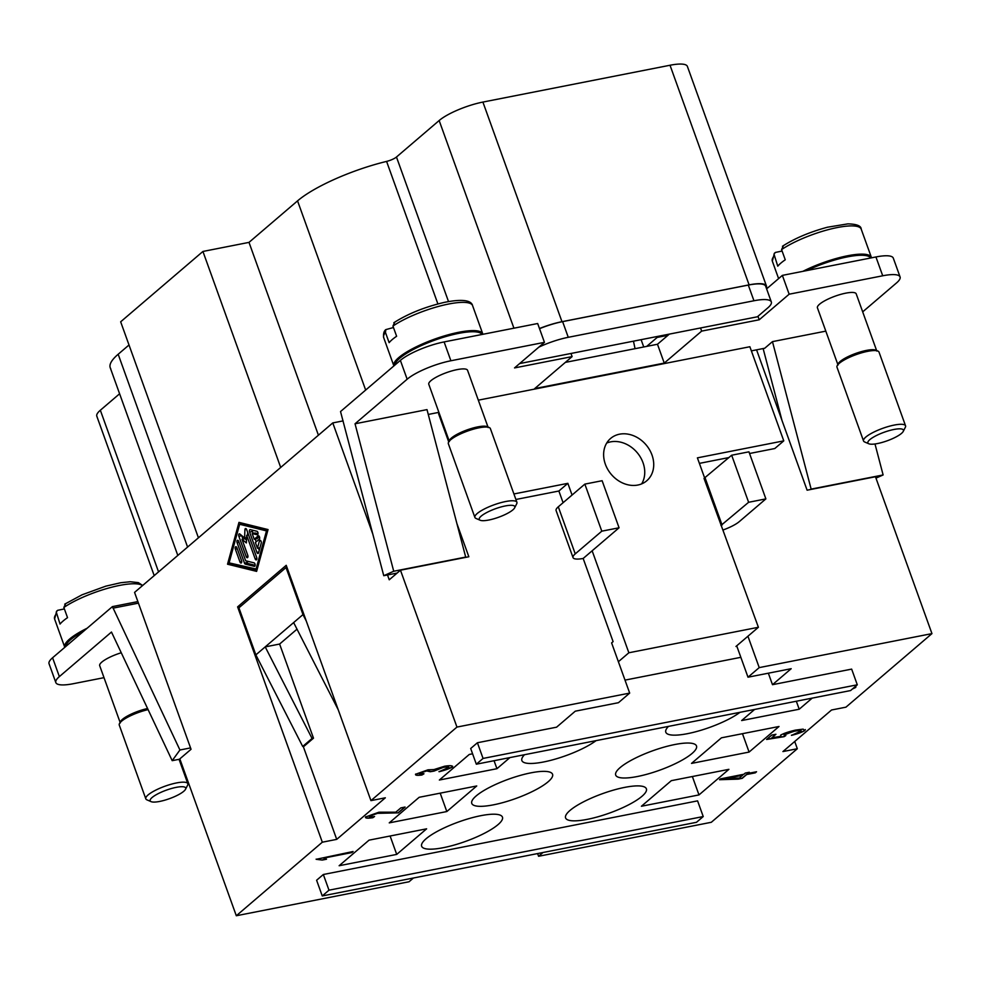 <?xml version="1.0" encoding="UTF-8"?>
<svg xmlns="http://www.w3.org/2000/svg" width="981" height="981" viewBox="0 0 981 981"><rect width="100%" height="100%" fill="white"/><g stroke="black" fill="none" stroke-linecap="round" stroke-linejoin="round"><path stroke-width="1.47" d="M104.011 677.663L73.195 683.732A34.347 8.253 -19.8 0 1 56.076 683.058A34.347 8.253 -19.8 0 1 59.363 676.608L52.582 657.773A34.347 8.253 160.2 0 0 49.308 664.235M176.175 787.363A18.897 4.537 -19.8 0 1 185.593 789.141A18.897 4.537 -19.8 0 1 159.719 801.428A18.897 4.537 -19.8 0 1 151.319 801.735A18.897 4.537 -19.8 0 1 156.016 794.831A18.897 4.537 -19.8 0 1 176.175 787.363M151.099 801.649L146.905 799.834A22.33 5.359 -19.8 0 1 145.801 798.804A22.33 5.359 -19.8 0 1 155.133 790.453A22.33 5.359 -19.8 0 1 176.531 782.936A22.33 5.359 -19.8 0 1 187.812 783.647A22.33 5.359 -19.8 0 1 187.616 785.18L185.544 789.251M65.702 646.565A46.377 11.147 -19.8 0 1 83.692 631.188M65.653 603.756L63.851 607.46L67.53 617.662A47.235 11.343 160.2 0 0 60.049 624.063L56.248 612.009L57.634 610.317L64.378 608.931M893.397 258.543A34.347 8.253 160.2 0 0 875.935 256.961L882.716 275.784A34.347 8.253 -19.8 0 1 900.178 277.365A34.347 8.253 -19.8 0 1 896.536 282.92L862.691 311.86M383.755 575.7L393.724 571.249L355.036 423.78L407.152 379.218A34.347 8.253 -19.8 0 1 450.892 360.763L544.455 342.344L537.674 323.522L444.111 341.928A34.347 8.253 160.2 0 0 400.371 360.383L340.53 411.554L383.755 575.7L397.121 573.076M868.823 443.78L864.629 441.965A22.33 5.359 -19.8 0 1 863.525 440.923A22.33 5.359 -19.8 0 1 872.857 432.584A22.33 5.359 -19.8 0 1 894.255 425.067A22.33 5.359 -19.8 0 1 905.537 425.779A22.33 5.359 -19.8 0 1 905.402 427.176M877.443 443.559A18.897 4.537 -19.8 0 1 869.043 443.866A18.897 4.537 -19.8 0 1 873.74 436.962A18.897 4.537 -19.8 0 1 893.899 429.482A18.897 4.537 -19.8 0 1 903.317 431.272A18.897 4.537 -19.8 0 1 877.443 443.559M863.525 440.947L836.989 367.213A22.33 5.359 -19.8 0 1 837.124 365.852A22.33 5.359 -19.8 0 1 867.719 351.333A22.33 5.359 -19.8 0 1 877.639 350.965A22.33 5.359 -19.8 0 1 879.001 352.081L905.549 425.815M837.958 364.613A20.613 4.954 -19.8 0 1 838.166 363.804A20.613 4.954 -19.8 0 1 866.407 350.413A20.613 4.954 -19.8 0 1 875.8 350.168L877.897 351.075M806.885 270.548A46.377 11.147 -19.8 0 1 847.4 256.887A46.377 11.147 -19.8 0 1 870.638 257.991M802.912 271.332A47.235 11.343 -19.8 0 1 847.498 255.783A47.235 11.343 -19.8 0 1 871.336 257.28M838.032 365.067L817.418 307.801A20.613 4.954 -19.8 0 1 826.014 300.1A20.613 4.954 -19.8 0 1 845.794 293.147A20.613 4.954 -19.8 0 1 856.205 293.846L876.818 351.1M782.102 251.05L775.358 252.448L773.972 254.14L777.774 266.182A47.235 11.343 160.2 0 1 785.254 259.793L781.575 249.591L783.378 245.875M488.808 520.028A18.897 4.537 160.2 0 0 514.633 507.851A18.897 4.537 160.2 0 0 505.252 505.951A18.897 4.537 160.2 0 0 485.35 513.296A18.897 4.537 160.2 0 0 480.187 520.249A18.897 4.537 160.2 0 0 488.808 520.028M516.766 503.645A22.33 5.359 160.2 0 0 516.913 502.309A22.33 5.359 160.2 0 0 505.62 501.536A22.33 5.359 160.2 0 0 484.111 509.114A22.33 5.359 160.2 0 0 474.902 517.453A22.33 5.359 160.2 0 0 476.251 518.532M516.913 502.284L490.365 428.562A22.33 5.359 160.2 0 0 489.004 427.446A22.33 5.359 160.2 0 0 479.084 427.802A22.33 5.359 160.2 0 0 448.55 442.198A22.33 5.359 160.2 0 0 448.366 443.731M486.919 426.539A20.613 4.954 160.2 0 0 477.772 426.882A20.613 4.954 160.2 0 0 449.531 440.285A20.613 4.954 160.2 0 0 449.323 441.094M482.002 334.472A46.377 11.147 160.2 0 0 458.765 333.356A46.377 11.147 160.2 0 0 394.779 365.165M393.822 322.737C407.875 313.773 424.699 306.992 444.295 302.393C464.896 298.236 471.591 301.253 472.572 305.606A47.235 11.343 160.2 0 0 448.697 304.012A47.235 11.343 160.2 0 0 392.94 326.06L396.618 336.262A47.235 11.343 160.2 0 0 389.138 342.651L385.459 332.461A47.235 11.343 160.2 0 0 383.841 337.967M482.86 334.313A47.235 11.343 160.2 0 0 482.738 333.859A47.235 11.343 160.2 0 0 458.863 332.252A47.235 11.343 160.2 0 0 413.516 348.194A47.235 11.343 160.2 0 0 393.847 365.839L383.681 337.599C383.203 333.761 383.914 331.1 385.815 329.604L385.459 332.461M428.795 384.307A20.613 4.954 -19.8 0 1 437.305 376.606A20.613 4.954 -19.8 0 1 457.146 369.616A20.613 4.954 -19.8 0 1 467.569 370.315L488.182 427.569M393.467 327.519L385.815 329.616M392.94 326.06L394.742 322.344M641.66 483.878A27.824 22.808 49.5 0 0 643.021 462.701A27.824 22.808 49.5 0 0 606.724 443.032M605.351 464.209A27.824 22.808 -130.5 0 1 610.587 438.47A27.824 22.808 -130.5 0 1 651.997 455.025A27.824 22.808 -130.5 0 1 646.528 480.96A27.824 22.808 -130.5 0 1 605.351 464.209M587.288 819.356A42.943 10.313 -19.8 0 1 565.583 817.921A42.943 10.313 -19.8 0 1 583.462 801.869A42.943 10.313 -19.8 0 1 624.689 787.387A42.943 10.313 -19.8 0 1 646.369 788.761A42.943 10.313 -19.8 0 1 628.637 804.812A42.943 10.313 -19.8 0 1 587.288 819.356M674.793 744.53A42.943 10.313 -19.8 0 1 696.498 745.977A42.943 10.313 -19.8 0 1 678.631 762.016A42.943 10.313 -19.8 0 1 637.405 776.511A42.943 10.313 -19.8 0 1 615.688 775.051A42.943 10.313 -19.8 0 1 633.603 759.012A42.943 10.313 -19.8 0 1 674.793 744.53M740.042 712.304A42.943 10.313 -19.8 0 1 687.509 733.665A42.943 10.313 -19.8 0 1 665.805 732.218A42.943 10.313 -19.8 0 1 668.466 726.394M443.351 847.682A42.943 10.313 -19.8 0 1 421.646 846.247A42.943 10.313 -19.8 0 1 439.525 830.196A42.943 10.313 -19.8 0 1 480.751 815.702A42.943 10.313 -19.8 0 1 502.456 817.161A42.943 10.313 -19.8 0 1 484.553 833.212A42.943 10.313 -19.8 0 1 443.351 847.682M493.468 804.837A42.943 10.313 -19.8 0 1 471.763 803.39A42.943 10.313 -19.8 0 1 489.629 787.351A42.943 10.313 -19.8 0 1 530.856 772.856A42.943 10.313 -19.8 0 1 552.573 774.316A42.943 10.313 -19.8 0 1 534.657 790.355A42.943 10.313 -19.8 0 1 493.468 804.837M596.105 740.63A42.943 10.313 -19.8 0 1 543.572 761.979A42.943 10.313 -19.8 0 1 521.892 760.606A42.943 10.313 -19.8 0 1 524.528 754.708M257.451 548.232L259.425 540.997A1.79 0.932 78.9 0 1 259.977 540.323A1.79 0.932 78.9 0 1 261.032 541.218A1.79 0.932 78.9 0 1 261.228 543.155L258.592 552.806A1.79 0.932 78.9 0 1 258.04 553.48A1.79 0.932 78.9 0 1 256.912 552.389L249.579 532.045A1.79 0.932 78.9 0 1 250.02 529.63A1.79 0.932 78.9 0 1 250.241 529.63L256.948 531.285A1.79 0.932 78.9 0 1 258.015 533.075A1.79 0.932 78.9 0 1 257.414 534.792A1.79 0.932 78.9 0 1 257.194 534.792L252.166 533.541L254.214 539.256L258.113 535.92A1.79 0.932 78.9 0 1 258.359 535.798A1.79 0.932 78.9 0 1 259.56 537.134A1.79 0.932 78.9 0 1 259.291 539.194L255.391 542.518L257.451 548.232L259.977 547.741M254.214 539.256L257.096 538.692L259.413 536.717M252.166 533.541L255.035 532.977L258.04 533.725M252.276 530.132A1.79 0.932 -101.1 0 0 252.46 531.481L253.135 533.357M255.195 539.06L256.188 541.843M258.42 548.036L259.254 550.353M235.354 549.139A1.79 0.932 78.9 0 1 235.796 546.724A1.79 0.932 78.9 0 1 236.924 547.815L241.534 560.617A1.79 0.932 78.9 0 1 241.093 563.033A1.79 0.932 78.9 0 1 239.965 561.954L235.354 549.139L237.267 548.771M255.931 569.507L266.489 530.893L239.646 524.271L229.1 562.873L257.194 569.25M266.489 530.893L267.752 530.647M267.936 529.973L242.528 523.707L239.646 524.271M227.531 564.21L238.972 522.383L268.046 529.568L256.617 571.383L227.531 564.21L230.412 563.646L256.936 570.194M241.522 523.008L241.265 523.952M246.807 561.058L247.322 562.493A1.79 0.932 -101.1 0 0 248.218 563.572L255.134 565.277M245.348 564.136A1.79 0.932 78.9 0 1 244.441 563.057L237.12 542.714A1.79 0.932 78.9 0 1 237.549 540.286A1.79 0.932 78.9 0 1 238.677 541.377L245.667 560.776L254.054 562.849A1.79 0.932 78.9 0 1 255.121 564.627A1.79 0.932 78.9 0 1 254.52 566.356A1.79 0.932 78.9 0 1 254.287 566.344L245.348 564.136L248.218 563.572M242.013 539.317L247.764 555.283A1.79 0.932 78.9 0 1 247.322 557.711A1.79 0.932 78.9 0 1 246.206 556.619L238.874 536.276A1.79 0.932 78.9 0 1 239.315 533.848A1.79 0.932 78.9 0 1 239.855 534.032L244.588 537.98L244.919 529.715A1.79 0.932 78.9 0 1 245.544 528.526A1.79 0.932 78.9 0 1 246.672 529.617L256.703 557.502A1.79 0.932 78.9 0 1 256.274 559.918A1.79 0.932 78.9 0 1 255.146 558.827L246.685 535.319L246.378 542.959L242.013 539.317L244.894 538.753L246.501 540.09M246.685 535.319L248.585 534.939M244.588 537.98L246.599 537.588M247.666 532.376L247.555 535.148M241.718 535.577A1.79 0.932 -101.1 0 0 241.755 535.712L242.981 539.121M372.939 534.473L332.78 422.921L134.569 592.401L191.05 749.288L179.83 758.877L236.311 915.751L322.32 842.201L237.61 606.883L286.219 565.314L370.941 800.631L456.95 727.08L629.679 693.101L611.604 642.898L613.1 641.623L583.168 558.471A21.472 5.163 160.2 0 1 573.039 557.613L556.092 510.549M456.913 523.609L468.844 556.754L400.469 570.206L456.95 727.08M400.469 570.206L389.249 579.796L387.507 574.964M365.668 390.058L297.55 200.872L249.002 242.381L202.932 251.455L120.663 321.805L198.432 537.796M297.55 200.872A77.291 18.565 -19.8 0 1 386.588 161.411A8.584 2.06 160.2 0 0 396.471 157.021L439.157 120.528A34.347 8.253 -19.8 0 1 482.91 102.073L670.023 65.249A34.347 8.253 -19.8 0 1 687.387 66.401L766.455 286.035M119.608 393.773L100.344 410.242A34.347 8.253 160.2 0 0 97.07 416.704M129.014 344.981L118.174 354.251A77.291 18.565 160.2 0 0 110.755 368.721M249.002 242.381L318.42 435.208M280.701 467.447L202.932 251.455M332.78 422.921L343.129 420.886M236.311 915.751L409.04 881.76L413.442 878.007M519.636 363.571L700.532 327.973L701.66 331.112L664.26 363.093L534.719 388.574L572.107 356.606L514.535 367.924L544.455 342.344M748 677.197L736.706 645.829L747.927 636.228L759.22 667.607L748 677.197L791.189 668.699L772.488 684.689L768.344 673.199M641.096 339.671L643.732 346.967M759.22 667.607L931.95 633.616L875.469 476.741L807.105 490.193L756.572 349.849M539.476 328.525A34.347 8.253 -19.8 0 1 561.978 321.694L749.104 284.87A34.347 8.253 -19.8 0 1 766.21 285.545A34.347 8.253 -19.8 0 1 766.296 287.985M565.338 362.394L646.687 346.391L657.16 337.427L656.853 336.569M805.327 729.582L804.751 730.428C801.943 732.12 797.504 733.714 791.422 735.223M801.183 731.299C801.428 730.465 799.208 730.428 794.549 731.176L784.187 734.646L785.842 735.554L784.101 736.67L766.615 739.466L771.704 735.112L775.922 734.279L771.839 737.773L780.95 736.339L780.643 735.125C783.684 733.383 788.638 731.716 795.481 730.109L803.132 729.141L804.8 730.587C802.004 732.28 797.565 733.874 791.471 735.37L801.269 730.943M805.364 729.656L804.751 730.428M771.839 737.773L775.615 734.34M784.101 736.67L785.523 735.566M766.86 739.257L784.052 736.523M801.134 731.139C801.367 730.318 799.159 730.269 794.487 731.017L784.003 734.977M452.695 766.308L452.4 766.786C449.568 768.466 445.104 770.06 438.998 771.581M448.808 767.657C449.053 766.86 447.25 766.75 443.412 767.338L434.019 771.091L430.291 771.728L426.637 770.943L419.328 773.482L423.976 773.788L421.928 775.015C417.133 775.603 415.049 775.346 415.674 774.217L428.01 769.815L433.896 769.582L444.663 766.21C450.353 765.352 452.952 765.597 452.462 766.946C449.629 768.626 445.153 770.22 439.047 771.728L448.906 767.289M421.928 775.015L421.867 774.855C417.072 775.456 414.988 775.186 415.625 774.058M421.867 774.855L423.547 773.862M430.487 771.397L426.576 770.784L419.194 773.666M434.019 771.091L430.585 771.507M448.758 767.51C448.991 766.701 447.189 766.59 443.351 767.179L433.958 770.931M351.848 852.575L323.705 858.117L326.501 859.233L322.234 860.067L316.164 859.307L353.099 851.508L351.848 852.575L352.792 851.569M322.234 860.067L316.115 859.148M322.173 859.908L326.379 859.086M323.705 858.117L351.787 852.428M398.298 812.857L377.538 813.335L369.371 816.217C368.966 817.038 370.695 817.136 374.57 816.511L372.817 817.713C367.25 818.522 364.895 818.252 365.754 816.915L378.948 812.207L395.809 812.182L400.849 807.89L405.092 807.044L398.298 812.857L377.477 813.175L369.199 816.474M372.817 817.713L372.755 817.565C367.201 818.362 364.846 818.093 365.692 816.756M365.435 817.541L365.754 816.915M372.755 817.565L374.178 816.597M398.237 812.709L404.785 807.105M838.547 692.917L828.822 694.83M842.017 692.243L824.984 695.59M855.886 686.847L852.697 688.736M855.199 686.59L855.739 687.436L852.317 689.054M726.394 778.522L739.404 778.08L742.568 775.162L726.332 778.362L742.629 775.321M755.296 772.832L746.688 774.524L742.225 778.338L738.166 779.135L719.539 779.711L720.569 778.84L743.88 774.254L745.266 773.065L749.325 772.268L747.939 773.445L756.547 771.753L755.296 772.832L756.241 771.814M747.939 773.445L749.006 772.329M738.166 779.135L742.163 778.178L746.627 774.365L755.235 772.672M719.735 779.552L738.104 778.975M794.72 741.489L797.32 748.736L782.924 751.569L831.545 709.999L845.941 707.166L931.95 633.616M772.488 684.689L851.655 669.116L857.296 684.799L483.057 758.436L476.325 764.199L470.684 748.503L477.416 742.752L556.583 727.179L575.271 711.188L618.459 702.69L629.679 693.101M370.941 800.631L385.337 797.798L336.716 839.368L322.32 842.201M316.605 880.251L323.338 874.5L697.577 800.864L703.23 816.548L328.991 890.184L322.259 895.947L316.605 880.251M542.984 852.514L538.581 856.278L537.613 853.568M797.32 748.736L711.311 822.286L538.581 856.278M641.415 806.247L671.323 780.668L728.908 769.337L698.987 794.917L641.415 806.247M691.519 763.402L721.44 737.822L779.012 726.492L749.092 752.071L691.519 763.402M812.207 698.104L799.208 709.226L741.636 720.557L754.634 709.435M339.132 865.733L369.052 840.153L426.625 828.822L396.716 854.402L339.132 865.733M389.249 822.875L419.169 797.295L476.741 785.965L446.821 811.545L389.249 822.875M509.936 757.577L496.938 768.699L439.353 780.03L469.274 754.45L472.584 753.8M306.28 621.047L302.982 614.584L293.638 622.579L338.224 709.754M293.638 622.579L255.857 654.879L238.923 607.815L286.035 567.533L302.982 614.584M255.857 654.879L302.7 746.455L312.056 738.46L265.213 646.884L279.61 644.051L313.491 738.178L304.147 746.173L302.7 746.455M312.056 738.46L313.491 738.178M297.01 629.177L279.61 644.051M286.035 567.533L286.955 567.349M303.227 746.357L336.716 839.368M237.61 606.883L240.725 606.27M496.938 768.699L494.056 760.704M446.821 811.545L440.199 793.163M396.716 854.402L390.095 836.008M799.208 709.226L796.327 701.231M749.092 752.071L742.47 733.678M698.987 794.917L692.365 776.535M635.05 348.672L633.468 341.167M584.848 484.111L601.794 531.175L619.072 527.778L602.126 480.715L584.848 484.111L558.299 506.809A21.472 5.163 160.2 0 0 556.031 510.279M747.927 636.228L758.399 627.276L704.027 478.385L731.667 455.221L748.944 451.824L765.879 498.888L748.613 502.284L731.667 455.221M619.072 527.778L583.168 558.471M601.794 531.175L575.246 553.873A21.472 5.163 160.2 0 0 573.039 557.613M720.961 525.448L748.613 502.284M723.34 529.887A21.472 5.163 160.2 0 0 739.331 521.585L765.879 498.888M704.714 478.164L697.405 457.857L783.77 440.861L774.794 448.538L749.545 453.504M478.323 400.162L749.876 346.734L783.77 440.861M572.07 495.037L567.852 483.339L513.909 493.958M758.399 627.276L628.858 652.77L592.144 550.795M700.532 327.973L757.381 316.789L767.78 307.899A34.347 8.253 160.2 0 0 771.311 301.915A34.347 8.253 160.2 0 0 753.948 300.762L568.269 337.305A34.347 8.253 160.2 0 0 538.839 347.151M539.538 328.684A34.347 8.253 -19.8 0 1 562.616 321.621L748.307 285.079A34.347 8.253 -19.8 0 1 765.671 286.231L771.311 301.927M646.687 346.391L657.478 344.257L669.361 334.104M657.16 337.427L667.951 335.306M570.979 353.467L572.107 356.606M757.97 316.274L759.233 319.781L701.66 331.112M766.615 288.855L782.372 275.379L789.153 294.202L759.233 319.781M657.478 344.257L664.26 363.093M782.372 275.379L875.935 256.961M789.153 294.202L882.716 275.784M52.582 657.773L112.423 606.614L137.88 601.598M464.516 557.6L465.693 557.085L427.005 409.617L355.036 423.78M393.724 571.249L465.693 557.085M875.972 478.139L883.121 474.951L811.14 489.102L772.464 341.633L825.818 331.137M883.121 474.951L874.991 443.964M763.132 348.562L782.004 420.481M809.975 489.629L811.14 489.102M751.372 350.867L764.739 348.243L772.464 341.633M438.899 412.351L428.268 414.448M439.255 413.357L438.63 413.884L448.709 441.891M728.944 457.551L699.392 463.375M567.852 483.339L558.876 491.015L515.896 499.476M563.094 502.713L558.876 491.015M618.386 661.721L628.858 652.77M736.878 646.283L735.958 646.467L736.706 645.829M740.851 657.319L625.007 680.115M477.416 742.752L483.057 758.436M56.726 611.004L54.593 618.999L64.758 647.239A47.235 11.343 -19.8 0 1 87.137 628.232M703.23 816.548L696.498 822.299L322.259 895.947M112.423 606.614L179.928 749.999L172.19 760.667L179.928 759.147M172.19 760.667L111.478 632.046L59.363 676.608M112.974 608.159L138.444 603.143M179.928 749.999L190.559 747.902M120.307 722.936L99.694 665.682A20.613 4.954 -19.8 0 1 121.252 652.757M323.338 874.5L328.991 890.184M857.296 684.799L850.576 690.563L476.325 764.199M120.234 722.494A20.613 4.954 -19.8 0 1 120.504 721.562A20.613 4.954 -19.8 0 1 147.567 708.515M145.801 798.816L119.265 725.082A22.33 5.359 -19.8 0 1 119.4 723.733A22.33 5.359 -19.8 0 1 148.094 709.619M63.851 607.46A47.235 11.343 -19.8 0 1 119.608 585.412A47.235 11.343 -19.8 0 1 142.478 585.645M54.531 618.778A47.235 11.343 -19.8 0 1 56.371 613.861M450.892 360.763L444.111 341.928M400.371 360.383L407.152 379.218M781.575 249.591A47.235 11.343 -19.8 0 1 837.333 227.543A47.235 11.343 -19.8 0 1 861.208 229.137L871.373 257.365M772.255 260.897A47.235 11.343 -19.8 0 1 774.095 255.992M249.579 532.045L252.46 531.481M256.912 552.389L258.8 552.021M259.425 540.997L260.75 540.739M239.965 561.954L241.718 561.61M244.441 563.057L247.322 562.493M237.12 542.714L239.021 542.334M255.146 558.827L256.899 558.483M244.919 529.715L246.574 529.384M238.874 536.276L241.755 535.712M246.206 556.619L247.96 556.276M187.592 547.079L118.174 354.251M561.978 321.694L482.91 102.073M749.104 284.87L670.023 65.249M513.921 328.194L439.157 120.528M448.513 301.559L396.471 157.021M558.299 506.809L575.246 553.873M722.065 524.994L705.118 477.931M568.269 337.305L562.616 321.621M753.948 300.762L748.307 285.079M158.554 571.898L100.344 410.242M437.894 303.926L386.588 161.411M55.831 682.58L49.05 663.745M179.045 759.319L187.825 783.696M142.674 585.485L138.382 582.628L130.13 581.745L120.761 582.726L105.838 586.148L82.097 594.78L64.734 604.137M893.299 258.113L900.08 276.949M778.607 278.592L772.317 261.13L774.45 253.135M782.458 246.256C794.61 238.408 809.607 232.056 827.449 227.224L847.817 223.876C856.683 224.073 861.146 225.826 861.208 229.137M514.633 507.851L516.705 503.768M487.165 426.637L489.261 427.544M110.215 367.691L177.806 555.43M96.812 416.214L154.201 575.614M449.592 440.162L448.55 442.198M428.783 384.27L449.396 441.536M475.993 518.434L480.187 520.249M120.504 721.562L119.461 723.598M838.228 363.693L837.185 365.729M448.342 443.682L474.89 517.416M903.268 431.37L905.34 427.299M482.738 333.834L472.572 305.606"/></g></svg>
